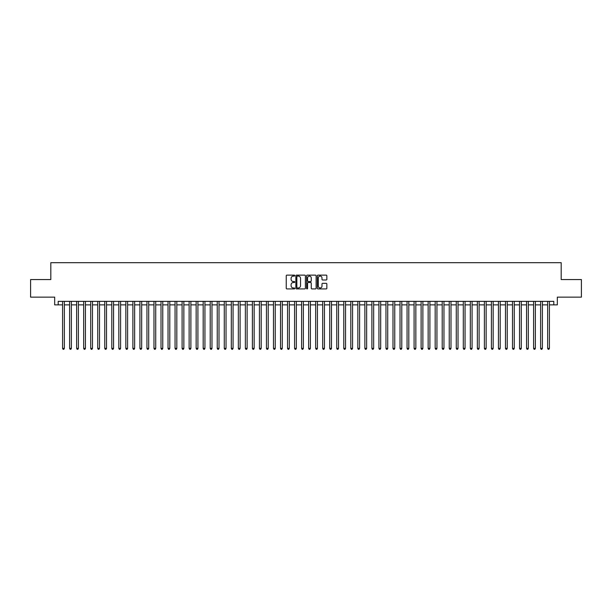<?xml version="1.0" encoding="UTF-8"?>
<svg xmlns="http://www.w3.org/2000/svg" width="612" height="612" viewBox="0 0 612 612"><rect width="100%" height="100%" fill="white"/><g stroke="black" fill="none" stroke-linecap="round" stroke-linejoin="round"><path stroke-width="0.92" d="M294.755 275.607A0.482 0.482 0 0 0 294.273 275.125L286.936 275.125A0.689 0.689 0 0 0 286.248 275.821L286.248 288.237A0.689 0.689 0 0 0 286.936 288.925L294.273 288.925A0.482 0.482 0 0 0 294.755 288.443A0.482 0.482 0 0 0 294.273 287.961L293.324 287.961A2.211 2.211 0 0 1 291.113 285.75L291.113 284.718A2.211 2.211 0 0 1 293.324 282.514L294.273 282.514A0.482 0.482 0 0 0 294.755 282.025A0.482 0.482 0 0 0 294.273 281.543L293.324 281.543A2.211 2.211 0 0 1 291.113 279.34L291.113 278.299A2.211 2.211 0 0 1 293.324 276.096L294.273 276.096A0.482 0.482 0 0 0 294.755 275.607M326.165 279.99A0.689 0.689 0 0 0 326.854 279.302L326.854 275.821A0.689 0.689 0 0 0 326.165 275.125L318.026 275.125A0.689 0.689 0 0 0 317.337 275.821L317.337 288.237A0.689 0.689 0 0 0 318.026 288.925L326.165 288.925A0.689 0.689 0 0 0 326.854 288.237L326.854 284.029A0.689 0.689 0 0 0 326.165 283.341L322.685 283.341A0.689 0.689 0 0 0 321.988 284.029L321.988 286.118A1.844 1.844 0 0 1 320.145 287.961A1.844 1.844 0 0 1 318.301 286.118L318.301 277.94A1.844 1.844 0 0 1 320.145 276.096A1.844 1.844 0 0 1 321.988 277.94L321.988 279.302A0.689 0.689 0 0 0 322.685 279.99L326.165 279.99M58.194 304.875L58.194 301.356L553.806 301.356L553.806 304.875L557.325 304.875L557.325 297.141L581.4 297.141L581.4 279.569L561.189 279.569L561.189 262.693L50.811 262.693L50.811 279.569L30.6 279.569L30.6 297.141L54.675 297.141L54.675 304.875L62.585 304.875M305.396 275.821A0.689 0.689 0 0 0 304.707 275.125L296.56 275.125A0.689 0.689 0 0 0 295.871 275.821L295.871 288.237A0.689 0.689 0 0 0 296.56 288.925L304.707 288.925A0.689 0.689 0 0 0 305.396 288.237L305.396 275.821M307.293 275.125L315.44 275.125A0.689 0.689 0 0 1 316.129 275.821L316.129 288.237A0.689 0.689 0 0 1 315.44 288.925L311.952 288.925A0.689 0.689 0 0 1 311.263 288.237L311.263 283.203A0.689 0.689 0 0 0 310.575 282.514L308.257 282.514A0.689 0.689 0 0 0 307.568 283.203L307.568 288.443A0.482 0.482 0 0 1 307.086 288.925A0.482 0.482 0 0 1 306.604 288.443L306.604 275.821A0.689 0.689 0 0 1 307.293 275.125M64.344 304.875L69.615 304.875M71.374 304.875L76.645 304.875M78.405 304.875L83.676 304.875M85.435 304.875L90.706 304.875M92.466 304.875L97.736 304.875M99.496 304.875L104.767 304.875M106.526 304.875L111.797 304.875M113.557 304.875L118.827 304.875M120.587 304.875L125.858 304.875M127.617 304.875L132.888 304.875M134.648 304.875L139.918 304.875M141.67 304.875L146.949 304.875M148.701 304.875L153.979 304.875M155.731 304.875L161.01 304.875M162.761 304.875L168.04 304.875M169.792 304.875L175.063 304.875M176.822 304.875L182.093 304.875M183.852 304.875L189.123 304.875M190.883 304.875L196.154 304.875M197.913 304.875L203.184 304.875M204.944 304.875L210.214 304.875M211.974 304.875L217.245 304.875M219.004 304.875L224.275 304.875M226.035 304.875L231.305 304.875M233.065 304.875L238.336 304.875M240.095 304.875L245.366 304.875M247.126 304.875L252.396 304.875M254.156 304.875L259.427 304.875M261.186 304.875L266.457 304.875M268.217 304.875L273.488 304.875M275.247 304.875L280.518 304.875M282.277 304.875L287.548 304.875M289.3 304.875L294.579 304.875M296.33 304.875L301.609 304.875M303.361 304.875L308.639 304.875M310.391 304.875L315.67 304.875M317.421 304.875L322.7 304.875M324.452 304.875L329.723 304.875M331.482 304.875L336.753 304.875M338.512 304.875L343.783 304.875M345.543 304.875L350.814 304.875M352.573 304.875L357.844 304.875M359.604 304.875L364.874 304.875M366.634 304.875L371.905 304.875M373.664 304.875L378.935 304.875M380.695 304.875L385.965 304.875M387.725 304.875L392.996 304.875M394.755 304.875L400.026 304.875M401.786 304.875L407.057 304.875M408.816 304.875L414.087 304.875M415.846 304.875L421.117 304.875M422.877 304.875L428.148 304.875M429.907 304.875L435.178 304.875M436.937 304.875L442.208 304.875M443.96 304.875L449.239 304.875M450.99 304.875L456.269 304.875M458.021 304.875L463.299 304.875M465.051 304.875L470.33 304.875M472.082 304.875L477.352 304.875M479.112 304.875L484.383 304.875M486.142 304.875L491.413 304.875M493.173 304.875L498.443 304.875M500.203 304.875L505.474 304.875M507.233 304.875L512.504 304.875M514.264 304.875L519.534 304.875M521.294 304.875L526.565 304.875M528.324 304.875L533.595 304.875M535.355 304.875L540.625 304.875M542.385 304.875L547.656 304.875M549.415 304.875L553.806 304.875M297.325 276.096A0.482 0.482 0 0 0 296.843 276.578L296.843 287.479A0.482 0.482 0 0 0 297.325 287.961L298.327 287.961A2.211 2.211 0 0 0 300.53 285.75L300.53 278.299A2.211 2.211 0 0 0 298.327 276.096L297.325 276.096M311.263 277.97A1.844 1.844 0 0 0 309.412 276.127A1.844 1.844 0 0 0 307.568 277.97L307.568 280.854A0.689 0.689 0 0 0 308.257 281.543L310.575 281.543A0.689 0.689 0 0 0 311.263 280.854L311.263 277.97M64.344 301.356L64.344 348.389L62.585 348.389L62.585 301.356M64.344 348.389L63.816 349.307L63.113 349.307L62.585 348.389M71.374 301.356L71.374 348.389L69.615 348.389L69.615 301.356M71.374 348.389L70.847 349.307L70.143 349.307L69.615 348.389M78.405 301.356L78.405 348.389L76.645 348.389L76.645 301.356M78.405 348.389L77.877 349.307L77.173 349.307L76.645 348.389M85.435 301.356L85.435 348.389L83.676 348.389L83.676 301.356M85.435 348.389L84.907 349.307L84.204 349.307L83.676 348.389M92.466 301.356L92.466 348.389L90.706 348.389L90.706 301.356M92.466 348.389L91.938 349.307L91.234 349.307L90.706 348.389M99.496 301.356L99.496 348.389L97.736 348.389L97.736 301.356M99.496 348.389L98.968 349.307L98.264 349.307L97.736 348.389M106.526 301.356L106.526 348.389L104.767 348.389L104.767 301.356M106.526 348.389L105.998 349.307L105.295 349.307L104.767 348.389M113.557 301.356L113.557 348.389L111.797 348.389L111.797 301.356M113.557 348.389L113.029 349.307L112.325 349.307L111.797 348.389M120.587 301.356L120.587 348.389L118.827 348.389L118.827 301.356M120.587 348.389L120.059 349.307L119.355 349.307L118.827 348.389M127.617 301.356L127.617 348.389L125.858 348.389L125.858 301.356M127.617 348.389L127.089 349.307L126.386 349.307L125.858 348.389M134.648 301.356L134.648 348.389L132.888 348.389L132.888 301.356M134.648 348.389L134.12 349.307L133.416 349.307L132.888 348.389M141.67 301.356L141.67 348.389L139.918 348.389L139.918 301.356M141.67 348.389L141.15 349.307L140.446 349.307L139.918 348.389M148.701 301.356L148.701 348.389L146.949 348.389L146.949 301.356M148.701 348.389L148.173 349.307L147.477 349.307L146.949 348.389M155.731 301.356L155.731 348.389L153.979 348.389L153.979 301.356M155.731 348.389L155.203 349.307L154.507 349.307L153.979 348.389M162.761 301.356L162.761 348.389L161.01 348.389L161.01 301.356M162.761 348.389L162.234 349.307L161.537 349.307L161.01 348.389M169.792 301.356L169.792 348.389L168.04 348.389L168.04 301.356M169.792 348.389L169.264 349.307L168.56 349.307L168.04 348.389M176.822 301.356L176.822 348.389L175.063 348.389L175.063 301.356M176.822 348.389L176.294 349.307L175.59 349.307L175.063 348.389M183.852 301.356L183.852 348.389L182.093 348.389L182.093 301.356M183.852 348.389L183.325 349.307L182.621 349.307L182.093 348.389M190.883 301.356L190.883 348.389L189.123 348.389L189.123 301.356M190.883 348.389L190.355 349.307L189.651 349.307L189.123 348.389M197.913 301.356L197.913 348.389L196.154 348.389L196.154 301.356M197.913 348.389L197.385 349.307L196.682 349.307L196.154 348.389M204.944 301.356L204.944 348.389L203.184 348.389L203.184 301.356M204.944 348.389L204.416 349.307L203.712 349.307L203.184 348.389M211.974 301.356L211.974 348.389L210.214 348.389L210.214 301.356M211.974 348.389L211.446 349.307L210.742 349.307L210.214 348.389M219.004 301.356L219.004 348.389L217.245 348.389L217.245 301.356M219.004 348.389L218.476 349.307L217.773 349.307L217.245 348.389M226.035 301.356L226.035 348.389L224.275 348.389L224.275 301.356M226.035 348.389L225.507 349.307L224.803 349.307L224.275 348.389M233.065 301.356L233.065 348.389L231.305 348.389L231.305 301.356M233.065 348.389L232.537 349.307L231.833 349.307L231.305 348.389M240.095 301.356L240.095 348.389L238.336 348.389L238.336 301.356M240.095 348.389L239.567 349.307L238.864 349.307L238.336 348.389M247.126 301.356L247.126 348.389L245.366 348.389L245.366 301.356M247.126 348.389L246.598 349.307L245.894 349.307L245.366 348.389M254.156 301.356L254.156 348.389L252.396 348.389L252.396 301.356M254.156 348.389L253.628 349.307L252.924 349.307L252.396 348.389M261.186 301.356L261.186 348.389L259.427 348.389L259.427 301.356M261.186 348.389L260.658 349.307L259.955 349.307L259.427 348.389M268.217 301.356L268.217 348.389L266.457 348.389L266.457 301.356M268.217 348.389L267.689 349.307L266.985 349.307L266.457 348.389M275.247 301.356L275.247 348.389L273.488 348.389L273.488 301.356M275.247 348.389L274.719 349.307L274.015 349.307L273.488 348.389M282.277 301.356L282.277 348.389L280.518 348.389L280.518 301.356M282.277 348.389L281.75 349.307L281.046 349.307L280.518 348.389M289.3 301.356L289.3 348.389L287.548 348.389L287.548 301.356M289.3 348.389L288.78 349.307L288.076 349.307L287.548 348.389M296.33 301.356L296.33 348.389L294.579 348.389L294.579 301.356M296.33 348.389L295.81 349.307L295.106 349.307L294.579 348.389M303.361 301.356L303.361 348.389L301.609 348.389L301.609 301.356M303.361 348.389L302.833 349.307L302.137 349.307L301.609 348.389M310.391 301.356L310.391 348.389L308.639 348.389L308.639 301.356M310.391 348.389L309.863 349.307L309.167 349.307L308.639 348.389M317.421 301.356L317.421 348.389L315.67 348.389L315.67 301.356M317.421 348.389L316.894 349.307L316.19 349.307L315.67 348.389M324.452 301.356L324.452 348.389L322.7 348.389L322.7 301.356M324.452 348.389L323.924 349.307L323.22 349.307L322.7 348.389M331.482 301.356L331.482 348.389L329.723 348.389L329.723 301.356M331.482 348.389L330.954 349.307L330.25 349.307L329.723 348.389M338.512 301.356L338.512 348.389L336.753 348.389L336.753 301.356M338.512 348.389L337.985 349.307L337.281 349.307L336.753 348.389M345.543 301.356L345.543 348.389L343.783 348.389L343.783 301.356M345.543 348.389L345.015 349.307L344.311 349.307L343.783 348.389M352.573 301.356L352.573 348.389L350.814 348.389L350.814 301.356M352.573 348.389L352.045 349.307L351.342 349.307L350.814 348.389M359.604 301.356L359.604 348.389L357.844 348.389L357.844 301.356M359.604 348.389L359.076 349.307L358.372 349.307L357.844 348.389M366.634 301.356L366.634 348.389L364.874 348.389L364.874 301.356M366.634 348.389L366.106 349.307L365.402 349.307L364.874 348.389M373.664 301.356L373.664 348.389L371.905 348.389L371.905 301.356M373.664 348.389L373.136 349.307L372.433 349.307L371.905 348.389M380.695 301.356L380.695 348.389L378.935 348.389L378.935 301.356M380.695 348.389L380.167 349.307L379.463 349.307L378.935 348.389M387.725 301.356L387.725 348.389L385.965 348.389L385.965 301.356M387.725 348.389L387.197 349.307L386.493 349.307L385.965 348.389M394.755 301.356L394.755 348.389L392.996 348.389L392.996 301.356M394.755 348.389L394.227 349.307L393.524 349.307L392.996 348.389M401.786 301.356L401.786 348.389L400.026 348.389L400.026 301.356M401.786 348.389L401.258 349.307L400.554 349.307L400.026 348.389M408.816 301.356L408.816 348.389L407.057 348.389L407.057 301.356M408.816 348.389L408.288 349.307L407.584 349.307L407.057 348.389M415.846 301.356L415.846 348.389L414.087 348.389L414.087 301.356M415.846 348.389L415.318 349.307L414.615 349.307L414.087 348.389M422.877 301.356L422.877 348.389L421.117 348.389L421.117 301.356M422.877 348.389L422.349 349.307L421.645 349.307L421.117 348.389M429.907 301.356L429.907 348.389L428.148 348.389L428.148 301.356M429.907 348.389L429.379 349.307L428.675 349.307L428.148 348.389M436.937 301.356L436.937 348.389L435.178 348.389L435.178 301.356M436.937 348.389L436.41 349.307L435.706 349.307L435.178 348.389M443.96 301.356L443.96 348.389L442.208 348.389L442.208 301.356M443.96 348.389L443.44 349.307L442.736 349.307L442.208 348.389M450.99 301.356L450.99 348.389L449.239 348.389L449.239 301.356M450.99 348.389L450.463 349.307L449.766 349.307L449.239 348.389M458.021 301.356L458.021 348.389L456.269 348.389L456.269 301.356M458.021 348.389L457.493 349.307L456.797 349.307L456.269 348.389M465.051 301.356L465.051 348.389L463.299 348.389L463.299 301.356M465.051 348.389L464.523 349.307L463.827 349.307L463.299 348.389M472.082 301.356L472.082 348.389L470.33 348.389L470.33 301.356M472.082 348.389L471.554 349.307L470.85 349.307L470.33 348.389M479.112 301.356L479.112 348.389L477.352 348.389L477.352 301.356M479.112 348.389L478.584 349.307L477.88 349.307L477.352 348.389M486.142 301.356L486.142 348.389L484.383 348.389L484.383 301.356M486.142 348.389L485.614 349.307L484.911 349.307L484.383 348.389M493.173 301.356L493.173 348.389L491.413 348.389L491.413 301.356M493.173 348.389L492.645 349.307L491.941 349.307L491.413 348.389M500.203 301.356L500.203 348.389L498.443 348.389L498.443 301.356M500.203 348.389L499.675 349.307L498.971 349.307L498.443 348.389M507.233 301.356L507.233 348.389L505.474 348.389L505.474 301.356M507.233 348.389L506.705 349.307L506.002 349.307L505.474 348.389M514.264 301.356L514.264 348.389L512.504 348.389L512.504 301.356M514.264 348.389L513.736 349.307L513.032 349.307L512.504 348.389M521.294 301.356L521.294 348.389L519.534 348.389L519.534 301.356M521.294 348.389L520.766 349.307L520.062 349.307L519.534 348.389M528.324 301.356L528.324 348.389L526.565 348.389L526.565 301.356M528.324 348.389L527.796 349.307L527.093 349.307L526.565 348.389M535.355 301.356L535.355 348.389L533.595 348.389L533.595 301.356M535.355 348.389L534.827 349.307L534.123 349.307L533.595 348.389M542.385 301.356L542.385 348.389L540.625 348.389L540.625 301.356M542.385 348.389L541.857 349.307L541.153 349.307L540.625 348.389M549.415 301.356L549.415 348.389L547.656 348.389L547.656 301.356M549.415 348.389L548.888 349.307L548.184 349.307L547.656 348.389"/></g></svg>
